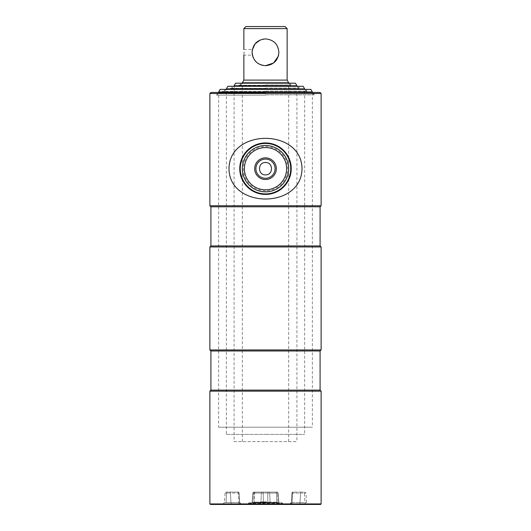 <?xml version="1.0" encoding="UTF-8"?>
<svg xmlns="http://www.w3.org/2000/svg" width="531" height="531" viewBox="0 0 531 531"><rect width="100%" height="100%" fill="white"/><g stroke="black" fill="none" stroke-linecap="round" stroke-linejoin="round"><path stroke-width="0.4" stroke-dasharray="2.65 1.99" d="M249.019 502.804L281.981 502.804L249.019 502.804A0.518 0.518 0 0 0 248.508 503.315L248.508 503.932A0.518 0.518 0 0 1 247.99 504.45L283.01 504.45L247.99 504.45M281.981 502.804A0.518 0.518 0 0 1 282.492 503.315L282.492 503.932A0.518 0.518 0 0 0 283.01 504.45M239.727 502.532A2.058 2.058 0 0 0 241.784 504.45L241.784 504.45A2.058 2.051 90 0 1 239.713 502.532A2.058 2.058 0 0 0 241.784 504.45A2.058 2.051 -90 0 1 239.713 502.532L226.007 502.532L239.727 502.532L239.063 493.047A1.029 1.029 0 0 0 238.034 492.091L237.662 492.091L238.034 492.091A1.029 1.029 -90 0 1 239.056 493.047A1.029 1.029 0 0 0 238.034 492.091A1.029 1.029 90 0 1 239.056 493.047L239.713 502.532L239.063 493.047L238.392 493.047A1.029 0.73 -90 0 0 237.662 492.091L226.126 492.091L237.662 492.091A1.029 0.73 -90 0 1 238.392 493.047L239.063 493.047L239.727 502.532M278.888 502.532A2.058 2.058 0 0 0 280.945 504.45L277.308 504.45L280.945 504.45A2.058 2.058 0 0 1 278.888 502.532L276.744 502.532A2.058 0.564 -90 0 0 277.308 504.45L250.055 504.45L277.308 504.45A2.058 0.564 90 0 1 276.744 502.532L278.025 502.532A2.058 1.454 -90 0 0 279.479 504.45A2.058 1.454 90 0 1 278.025 502.532L252.112 502.532L267.757 502.532L267.578 504.45L267.757 502.532L270.1 502.532A2.058 1.454 -90 0 0 271.553 504.45A2.058 1.454 90 0 1 270.1 502.532L278.888 502.532L278.224 493.047A1.029 1.029 0 0 0 277.202 492.091L276.279 492.091L277.202 492.091A1.029 1.029 0 0 1 278.224 493.047L276.565 493.047L276.744 502.532L254.256 502.532L276.744 502.532L276.565 493.047L278.224 493.047L278.888 502.532M252.776 493.047L252.112 502.532L254.256 502.532L252.112 502.532L250.055 504.45L252.112 502.532L252.776 493.047L253.446 493.047L252.975 502.532L253.446 493.047L252.776 493.047L254.435 493.047L252.776 493.047L253.798 492.091L276.279 492.091L253.798 492.091L252.776 493.047M289.329 504.45L289.329 504.45A2.058 2.058 0 0 0 291.38 502.532L292.043 493.047L291.273 502.532L304.993 502.532A2.058 1.978 -90 0 0 306.971 504.45L298.608 504.45L306.971 504.45A2.058 1.978 90 0 1 304.993 502.532L291.273 502.532L289.216 504.45L298.608 504.45L289.216 504.45A2.058 2.051 -90 0 0 291.287 502.532L289.216 504.45A2.058 2.051 90 0 0 291.287 502.532L291.944 493.047A1.029 1.029 90 0 1 292.966 492.091A1.029 1.029 0 0 0 291.937 493.047L291.944 493.047A1.029 1.029 -90 0 1 292.966 492.091L292.966 492.091A1.029 1.029 0 0 0 291.937 493.047L293.072 492.091M304.874 492.091L305.902 493.047L304.356 493.047A1.029 0.989 90 0 0 303.367 492.091L301.256 492.091L303.367 492.091A1.029 0.989 -90 0 1 304.356 493.047L305.902 493.047L306.566 502.532A2.058 2.058 0 0 0 308.617 504.45M255.776 502.187L266.23 501.775L262.818 501.981L266.144 501.981L266.814 502.187L266.847 502.804L266.535 502.08L266.907 502.492L262.56 502.187L262.52 502.804L252.829 502.804L277.428 502.804L261.265 502.804L261.252 502.187L276.943 502.187L253.453 502.187L255.776 502.187L255.842 502.804M262.818 502.187L266.144 502.187M265.732 502.187L263.23 502.187M262.095 492.091L254.17 492.091L262.095 492.091A1.029 0.73 -90 0 0 261.365 493.047L263.19 493.047L263.097 492.091L267.903 492.091L263.097 492.091L263.19 493.047L277.554 493.047L278.025 502.532L277.554 493.047L269.635 493.047L270.1 502.532L269.635 493.047L267.81 493.047L267.757 502.532L267.81 493.047L263.19 493.047L263.422 504.45L263.19 493.047L261.365 493.047L260.9 502.532A2.058 1.454 90 0 1 259.447 504.45A2.058 1.454 -90 0 0 260.9 502.532L261.365 493.047A1.029 0.73 90 0 1 262.095 492.091M268.905 492.091L276.83 492.091L268.905 492.091A1.029 0.73 90 0 1 269.635 493.047A1.029 0.73 -90 0 0 268.905 492.091M301.256 492.091L293.338 492.091L301.256 492.091A1.029 0.73 90 0 0 300.533 493.047L292.608 493.047L292.136 502.532L292.608 493.047L291.937 493.047L292.608 493.047A1.029 0.73 90 0 1 293.338 492.091A1.029 0.73 -90 0 0 292.608 493.047L304.356 493.047L304.993 502.532L306.566 502.532L304.993 502.532L304.356 493.047L300.533 493.047L300.061 502.532A2.058 1.454 -90 0 1 298.608 504.45A2.058 1.454 90 0 0 300.061 502.532L300.533 493.047A1.029 0.73 -90 0 1 301.256 492.091M240.311 504.45L222.383 504.45L240.311 504.45A2.058 1.454 90 0 1 238.864 502.532L238.392 493.047L230.467 493.047A1.029 0.73 -90 0 0 229.744 492.091A1.029 0.73 -90 0 1 230.467 493.047L238.392 493.047L238.864 502.532A2.058 1.454 -90 0 0 240.311 504.45M315.454 504.45L215.546 504.45L315.454 504.45M261.444 502.804L262.055 502.187L260.628 502.804L262.52 502.804M252.829 502.804L260.628 502.804M262.108 502.804L262.42 502.492L262.108 502.804L262.009 502.286L262.726 501.775L262.42 502.492L262.433 501.981L262.148 502.187M262.055 502.187L263.137 501.775L262.832 502.492L262.852 501.981L262.055 502.187L261.816 502.804M262.832 502.492L261.902 502.492M266.436 502.804L266.907 502.492M266.814 502.187L266.403 502.187M226.359 434.411L265.5 434.411L226.359 434.411L226.359 88.863L304.641 88.863M227.845 86.287L303.155 86.287M265.5 88.04L298.973 88.04L265.5 88.04M265.5 434.411L304.641 434.411L265.5 434.411M234.085 441.619L265.5 441.619L234.085 441.619L234.085 85.77L296.915 85.77M235.572 83.194L295.428 83.194M265.5 84.947L290.736 84.947L265.5 84.947M265.5 441.619L296.915 441.619L265.5 441.619M265.5 83.194L242.328 83.194L265.5 83.194M265.5 85.259L238.207 85.259L265.5 85.259M265.5 86.287L296.915 86.287L265.5 86.287M209.884 93.496L321.116 93.496M265.5 88.345L229.969 88.345L265.5 88.345M220.126 89.381L310.874 89.381M265.5 91.438L222.243 91.438L265.5 91.438M278.888 52.297L278.622 54.952M243.928 54.653L243.868 55.131L252.411 55.131L252.125 52.861M252.152 53.385L252.205 53.863M265.5 65.691L262.832 65.419M261.531 65.087L260.27 64.623M257.973 63.375L256.015 61.749M254.402 59.791L253.168 57.507M244.054 52.131L243.961 54.328M243.868 28.608L287.132 28.608M243.868 80.108L287.132 80.108M245.933 26.55L285.067 26.55M242.328 441.619L242.328 82.783L288.672 82.783M252.165 51.129L252.325 49.927M260.263 39.978L262.812 39.181M218.639 427.203L265.5 427.203L218.639 427.203L218.639 91.949L312.361 91.949M265.5 91.126L306.699 91.126L265.5 91.126M265.5 427.203L312.361 427.203L265.5 427.203M209.884 391.155L321.116 391.155M321.116 503.932L209.884 503.932M210.395 504.45L320.605 504.45M210.913 390.126L320.087 390.126M210.913 350.984L320.087 350.984M209.884 349.956L321.116 349.956M209.884 246.961L321.116 246.961M210.913 245.933L320.087 245.933M210.913 206.791L320.087 206.791M209.884 205.762L321.116 205.762M210.913 92.467L320.087 92.467M265.5 94.837L313.907 94.837L265.5 94.837M265.5 504.45L215.546 504.45L265.5 504.45M265.5 145.507A23.172 23.172 0 0 0 242.328 168.685A23.172 23.172 0 0 0 265.5 191.857A23.172 23.172 0 0 0 288.672 168.685A23.172 23.172 0 0 0 265.5 145.507A23.172 23.172 0 0 1 288.672 168.685A23.172 23.172 0 0 1 265.5 191.857A23.172 23.172 0 0 1 242.328 168.685A23.172 23.172 0 0 1 265.5 145.507A23.172 23.172 0 0 1 288.672 168.685A23.172 23.172 0 0 1 265.5 191.857A23.172 23.172 0 0 1 242.328 168.685A23.172 23.172 0 0 1 265.5 145.507A23.172 23.172 0 0 1 288.672 168.685A23.172 23.172 0 0 1 265.5 191.857A23.172 23.172 0 0 1 242.328 168.685A23.172 23.172 0 0 1 265.5 145.507M265.5 194.432A25.747 25.747 0 0 0 291.247 168.685A25.747 25.747 0 0 0 265.5 142.932A25.747 25.747 0 0 0 239.753 168.685A25.747 25.747 0 0 0 265.5 194.432A25.747 25.747 0 0 1 239.753 168.685A25.747 25.747 0 0 1 265.5 142.932A25.747 25.747 0 0 1 291.247 168.685A25.747 25.747 0 0 1 265.5 194.432A25.747 25.747 0 0 1 239.753 168.685A25.747 25.747 0 0 1 265.5 142.932A25.747 25.747 0 0 1 291.247 168.685A25.747 25.747 0 0 1 265.5 194.432M265.5 159.088A9.591 9.591 0 0 0 255.909 168.685A9.591 9.591 0 0 0 265.5 178.277A9.591 9.591 0 0 0 275.091 168.685A9.591 9.591 0 0 0 265.5 159.088M291.247 168.685A25.747 25.747 0 0 0 265.5 142.932A25.747 25.747 0 0 0 239.753 168.685A25.747 25.747 0 0 0 265.5 194.432A25.747 25.747 0 0 0 291.247 168.685A25.747 25.747 0 0 1 265.5 194.432A25.747 25.747 0 0 1 239.753 168.685A25.747 25.747 0 0 1 265.5 142.932A25.747 25.747 0 0 1 291.247 168.685M265.5 190.828A22.143 22.143 0 0 1 243.357 168.685A22.143 22.143 0 0 1 265.5 146.543A22.143 22.143 0 0 1 287.643 168.685A22.143 22.143 0 0 1 265.5 190.828M265.5 143.45A25.236 25.236 0 0 1 290.736 168.685A25.236 25.236 0 0 1 265.5 193.921A25.236 25.236 0 0 1 240.264 168.685A25.236 25.236 0 0 1 265.5 143.45M302.006 168.685C301.601 128.23 229.405 128.23 228.994 168.685C229.392 209.201 301.694 209.048 302.006 168.685M265.5 93.084L218.639 93.084L265.5 93.084M265.5 95.142L216.575 95.142L265.5 95.142M248.508 503.315L282.492 503.315L248.508 503.315M282.492 503.932L248.508 503.932L282.492 503.932M276.83 492.091A1.029 0.73 -90 0 1 277.554 493.047A1.029 0.73 90 0 0 276.83 492.091M276.279 492.091L276.565 493.047L254.435 493.047L254.721 492.091L254.256 502.532A2.058 0.564 -90 0 1 253.692 504.45A2.058 0.564 90 0 0 254.256 502.532L254.435 493.047L276.565 493.047L276.279 492.091M253.446 493.047A1.029 0.73 -90 0 1 254.17 492.091A1.029 0.73 90 0 0 253.446 493.047L261.365 493.047L253.446 493.047M267.903 492.091L267.81 493.047L267.903 492.091M251.521 504.45A2.058 1.454 90 0 0 252.975 502.532A2.058 1.454 -90 0 1 251.521 504.45M291.944 493.047L291.287 502.532L291.937 493.047M290.689 504.45A2.058 1.454 90 0 0 292.136 502.532A2.058 1.454 -90 0 1 290.689 504.45M226.644 493.047L225.098 493.047L226.644 493.047A1.029 0.989 -90 0 1 227.633 492.091A1.029 0.989 90 0 0 226.644 493.047L230.467 493.047L226.644 493.047L226.007 502.532L224.434 502.532L226.007 502.532A2.058 1.978 90 0 1 224.029 504.45A2.058 1.978 -90 0 0 226.007 502.532L226.644 493.047M230.467 493.047L230.939 502.532A2.058 1.454 90 0 0 232.392 504.45A2.058 1.454 -90 0 1 230.939 502.532L230.467 493.047M261.75 502.492L260.933 502.492M261.969 502.492L256.314 502.804M222.383 504.45L224.434 502.532L225.098 493.047L226.126 492.091M241.671 504.45L239.62 502.532L238.957 493.047L237.928 492.091M270.405 502.187L269.788 502.804M298.973 86.287L298.973 88.04M232.027 86.287L232.027 88.04M306.699 91.438L304.641 89.381L304.641 434.411M290.736 83.194L290.736 84.947M240.264 83.194L240.264 84.947M296.915 93.496L296.915 441.619M242.328 83.194L240.264 85.259M288.672 441.619L288.672 83.194L290.736 85.259M234.085 93.496L234.085 86.287L232.027 88.345M296.915 86.287L298.973 88.345M226.359 89.381L224.301 91.438M243.868 49.469L252.411 49.469M306.699 89.381L306.699 91.126M224.301 89.381L224.301 91.126M312.361 92.467L312.361 427.203M313.907 92.467L313.907 94.837M217.093 92.467L217.093 94.837M218.639 93.084L216.575 95.142M312.361 93.084L314.425 95.142"/><path stroke-width="0.8" d="M265.5 88.863L226.359 88.863L227.845 86.287L303.155 86.287L304.641 88.863L265.5 88.863M265.5 85.77L234.085 85.77L235.572 83.194L295.428 83.194L296.915 85.77L265.5 85.77M278.622 54.952L278.29 56.259L273.525 63.016L265.5 65.691C273.671 64.908 278.131 60.441 278.888 52.297C278.131 44.153 273.664 39.686 265.5 38.909C273.677 39.699 278.138 44.159 278.888 52.297M262.812 39.181L265.5 38.909C257.323 39.699 252.856 44.166 252.112 52.297C252.437 55.954 252.437 55.954 252.112 52.297C252.869 60.448 257.336 64.908 265.5 65.691M252.125 52.861L252.152 53.385M252.205 53.863L252.371 54.939M262.832 65.419L261.531 65.087M260.27 64.623L257.973 63.375M256.015 61.749L254.402 59.791M253.168 57.507L252.411 55.131M244.054 52.297C243.855 55.954 243.855 55.954 244.054 52.297C243.855 48.646 243.855 48.646 244.054 52.297C243.855 48.646 243.855 48.646 244.054 52.297M243.868 28.608L245.933 26.55L285.067 26.55L287.132 28.608L243.868 28.608L243.868 49.469M287.132 28.608L287.132 80.108L243.868 80.108L242.328 82.783L288.672 82.783L288.672 83.194M252.364 49.708L255.199 43.748L260.263 39.978M252.112 52.297L252.145 51.334M252.165 51.095L252.338 49.841M252.325 49.927L252.165 51.129M265.5 91.949L218.639 91.949L220.126 89.381L310.874 89.381L312.361 91.949L265.5 91.949M320.087 390.126L210.913 390.126L210.913 350.984L320.087 350.984L320.087 390.126L321.116 391.155L209.884 391.155L209.884 503.932L321.116 503.932L320.605 504.45L210.395 504.45L209.884 503.932M320.087 245.933L210.913 245.933L210.913 206.791L320.087 206.791L320.087 245.933L321.116 246.961L321.116 349.956L209.884 349.956L210.913 350.984M321.116 246.961L209.884 246.961L209.884 349.956M321.116 93.496L209.884 93.496L210.913 92.467L320.087 92.467L321.116 93.496L321.116 205.762L209.884 205.762L210.913 206.791M265.5 162.506C257.528 162.121 257.528 175.243 265.5 174.865C273.458 175.25 273.485 162.128 265.5 162.506M265.5 179.511A10.832 10.832 0 0 1 254.668 168.685A10.832 10.832 0 0 1 265.5 157.853A10.832 10.832 0 0 1 276.332 168.685A10.832 10.832 0 0 1 265.5 179.511M265.5 159.088A9.591 9.591 0 0 0 255.909 168.685A9.591 9.591 0 0 0 265.5 178.277A9.591 9.591 0 0 0 275.091 168.685A9.591 9.591 0 0 0 265.5 159.088M265.5 189.799A21.114 21.114 0 0 0 286.614 168.685A21.114 21.114 0 0 0 265.5 147.572A21.114 21.114 0 0 0 244.386 168.685A21.114 21.114 0 0 0 265.5 189.799M265.5 191.857A23.172 23.172 0 0 0 288.672 168.685A23.172 23.172 0 0 0 265.5 145.507A23.172 23.172 0 0 0 242.328 168.685A23.172 23.172 0 0 0 265.5 191.857M265.5 143.45A25.236 25.236 0 0 0 240.264 168.685A25.236 25.236 0 0 0 265.5 193.921A25.236 25.236 0 0 0 290.736 168.685A25.236 25.236 0 0 0 265.5 143.45M265.5 194.432A25.747 25.747 0 0 0 291.247 168.685A25.747 25.747 0 0 0 265.5 142.932A25.747 25.747 0 0 0 239.753 168.685A25.747 25.747 0 0 0 265.5 194.432M228.994 168.685C229.399 128.23 301.595 128.23 302.006 168.685C301.608 209.201 229.306 209.048 228.994 168.685M304.641 88.863L304.641 89.381M296.915 85.77L296.915 86.287M287.132 80.108L288.672 82.783M243.868 55.131L243.868 80.108M312.361 91.949L312.361 92.467M210.913 390.126L209.884 391.155M210.913 245.933L209.884 246.961M209.884 93.496L209.884 205.762M320.087 206.791L321.116 205.762M320.087 350.984L321.116 349.956M321.116 391.155L321.116 503.932"/></g></svg>
